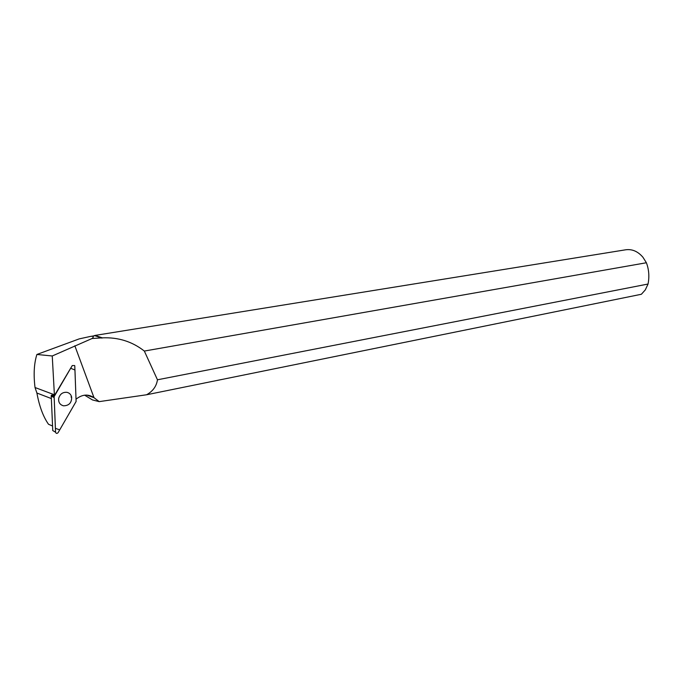 <?xml version="1.0" encoding="UTF-8"?>
<svg xmlns="http://www.w3.org/2000/svg" width="683" height="683" viewBox="0 0 683 683"><rect width="100%" height="100%" fill="white"/><g stroke="black" fill="none" stroke-linecap="round" stroke-linejoin="round"><path stroke-width="1.02" d="M55.562 432.211L52.762 430.563L51.225 395.628L54.136 396.618L55.562 432.211C56.091 433.637 56.945 433.773 58.123 432.621L76.112 401.476L74.788 366.079L74.652 365.533L72.253 365.567L54.136 396.618M63.51 405.813C68.966 405.719 71.689 402.85 71.664 397.216C71.066 394.552 69.47 392.921 66.883 392.324C62.708 392.042 59.976 394.04 58.695 398.326C58.286 402.313 59.891 404.806 63.51 405.813M95.304 335.379L625.696 249.79C632.159 248.902 637.905 251.395 642.951 257.26L646.391 262.75L144.335 351.062C132.229 341.56 118.21 337.154 102.279 337.846L92.06 338.52L52.25 355.98L36.899 354.468C34.056 363.407 33.433 374.429 35.021 387.517L36.899 393.032C39.332 406.3 43.2 416.707 48.51 424.271L52.548 426.004M84.632 395.175L92.47 399.931L99.18 401.63L146.589 394.765L641.38 294.262L645.298 289.899L648.047 284.034C649.49 276.589 648.935 269.495 646.391 262.75M92.06 338.52C94.194 336.591 93.597 335.899 90.267 336.463L79.185 338.896L36.899 354.468M101.989 338.111L94.92 335.712L90.591 336.412M51.729 395.807L51.882 396.422M86.741 395.09L93.998 397.668C88.218 393.852 82.302 394.304 76.248 399.034M51.532 395.115L54.435 395.517L52.25 355.98M54.435 395.517L72.253 365.567M144.335 351.062L157.457 379.791C156.492 386.262 152.872 391.257 146.589 394.765M74.84 345.777L93.998 397.668L99.18 401.63M102.279 337.846L95.125 335.404L93.451 335.951M157.457 379.791L648.047 284.034M35.021 387.517L54.068 394.654M76.103 401.476L74.959 369.998L70.673 368.274L54.136 396.618L55.374 428.309L59.72 429.863L76.103 401.476M53.923 397.472L51.123 396.038M36.899 393.032L51.242 398.522M51.182 395.722L54.042 396.814M70.972 397.002L71.664 397.216"/></g></svg>
